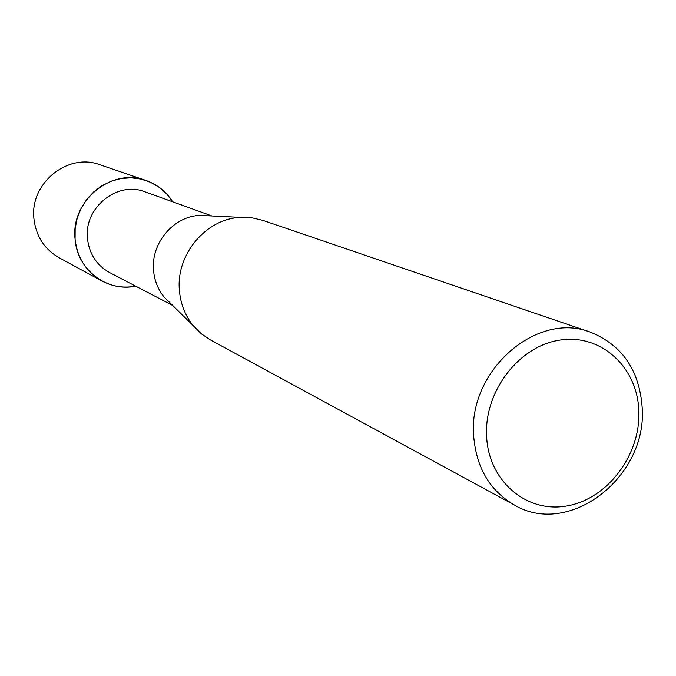 <?xml version="1.0" encoding="UTF-8"?>
<svg xmlns="http://www.w3.org/2000/svg" width="676" height="676" viewBox="0 0 676 676"><rect width="100%" height="100%" fill="white"/><g stroke="black" fill="none" stroke-linecap="round" stroke-linejoin="round"><path stroke-width="1.01" d="M172.743 305.493L109.605 272.563C96.643 265.305 89.266 253.999 87.474 238.653C83.697 207.777 117.404 180.593 145.002 191.84L211.994 215.982M135.69 286.168C106.918 292.387 77.089 269.682 75.087 239.16L75.154 228.716L77.148 218.399L81.002 208.597L86.562 199.665L93.634 191.942L101.958 185.697L111.21 181.168L121.055 178.506L131.127 177.813L141.064 179.089L150.503 182.283L159.114 187.269L166.592 193.86L172.684 201.811C166.195 191.604 157.305 184.497 145.991 180.492C111.692 167.183 70.388 201 75.087 239.16C77.275 257.936 86.224 271.87 101.924 280.988C112.537 286.59 123.784 288.314 135.69 286.168M170.791 303.575L164.099 296.984C157.964 289.396 154.449 280.557 153.553 270.468C150.74 243.267 173.622 216.185 199.885 215.391L209.256 215.847M514.453 505.082L210.38 339.901L201.194 333.682L193.294 325.748C185.216 315.734 180.593 304.031 179.427 290.629C175.76 254.522 206.188 218.433 240.817 217.385L252.004 217.816L262.803 220.359L590.292 332.136C622.173 344.98 639.471 370.22 642.2 407.856C647.287 476.969 569.26 537.699 514.453 505.082C489.83 490.742 476.225 467.631 473.648 435.767C468.054 370.82 536.668 310.892 590.292 332.136M638.845 411.135C640.662 454.796 607.648 498.787 567.308 505.868C527.01 513.591 488.621 481.489 486.602 436.417C483.974 391.455 519.024 345.825 560.159 340.062C601.277 333.631 637.62 367.381 638.845 411.135M101.924 280.988L59.074 257.708C44.413 249.199 36.039 236.254 33.944 218.872C29.465 183.526 67.811 152.337 99.845 164.741L145.991 180.492M164.099 296.984L193.294 325.748M199.885 215.391L240.817 217.385"/></g></svg>
